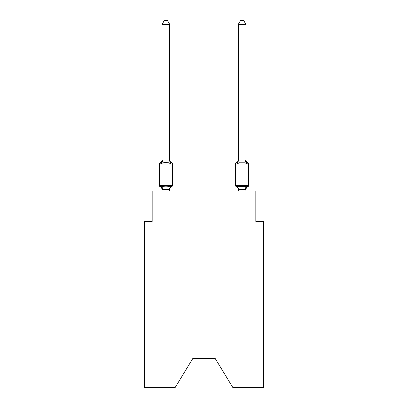 <?xml version="1.0" encoding="UTF-8"?>
<svg xmlns="http://www.w3.org/2000/svg" width="408" height="408" viewBox="0 0 408 408"><rect width="100%" height="100%" fill="white"/><g stroke="black" fill="none" stroke-linecap="round" stroke-linejoin="round"><path stroke-width="0.61" d="M215.281 358.637L232.886 387.6L263.446 387.6L263.446 221.452L255.826 221.452L255.826 190.97L152.174 190.97L152.174 221.452L144.554 221.452L144.554 387.6L175.114 387.6L192.719 358.637L215.281 358.637L192.719 358.637M169.703 24.363L162.083 24.363L164.368 20.4L167.418 20.4L169.703 24.363L169.703 160.13L170.656 163.766L171.589 162.695A1.525 1.525 0 0 1 172.446 164.062A1.525 1.525 0 0 0 171.589 162.695L170.656 163.766L171.589 162.695A1.525 1.525 0 0 1 172.446 164.062A1.525 1.525 0 0 0 171.589 162.695L170.656 163.766L171.589 162.695A1.525 1.525 0 0 1 172.446 164.062A1.525 1.525 0 0 0 171.589 162.695A1.525 1.525 0 0 1 172.446 164.062L172.446 185.405A1.525 1.525 0 0 1 171.589 186.772L170.656 185.701L171.589 186.772L170.656 185.701L171.589 186.772L170.656 185.701L171.589 186.772L170.656 185.701L171.589 186.772L170.656 185.701L171.589 186.772L170.656 185.701L171.589 186.772L170.656 185.701L171.589 186.772L170.656 185.701L171.589 186.772L170.656 185.701L171.589 186.772L170.656 185.701L171.589 186.772L170.656 185.701L171.589 186.772L170.656 185.701L171.589 186.772L170.656 185.701L171.589 186.772L170.656 185.701L171.589 186.772L170.656 185.701L171.589 186.772L170.656 185.701L171.589 186.772L170.656 185.701L171.589 186.772L170.656 185.701L171.589 186.772L170.656 185.701L171.589 186.772L170.656 185.701L169.641 189.496L162.144 189.496L161.129 185.701L160.196 186.772A1.525 1.525 0 0 1 159.339 185.405A1.525 1.525 0 0 0 160.196 186.772L161.129 185.701L160.196 186.772A1.525 1.525 0 0 1 159.339 185.405A1.525 1.525 0 0 0 160.196 186.772L161.129 185.701L160.196 186.772A1.525 1.525 0 0 1 159.339 185.405A1.525 1.525 0 0 0 160.196 186.772L161.129 185.701L160.196 186.772A1.525 1.525 0 0 1 159.339 185.405A1.525 1.525 0 0 0 160.196 186.772L161.129 185.701L160.196 186.772A1.525 1.525 0 0 1 159.339 185.405A1.525 1.525 0 0 0 160.196 186.772L161.129 185.701L160.196 186.772A1.525 1.525 0 0 1 159.339 185.405A1.525 1.525 0 0 0 160.196 186.772L161.129 185.701L160.196 186.772A1.525 1.525 0 0 1 159.339 185.405A1.525 1.525 0 0 0 160.196 186.772L161.129 185.701L160.196 186.772A1.525 1.525 0 0 1 159.339 185.405A1.525 1.525 0 0 0 160.196 186.772L161.129 185.701L160.196 186.772A1.525 1.525 0 0 1 159.339 185.405A1.525 1.525 0 0 0 160.196 186.772L161.129 185.701L160.196 186.772A1.525 1.525 0 0 1 159.339 185.405A1.525 1.525 0 0 0 160.196 186.772L161.129 185.701L160.196 186.772A1.525 1.525 0 0 1 159.339 185.405A1.525 1.525 0 0 0 160.196 186.772L161.129 185.701L160.196 186.772A1.525 1.525 0 0 1 159.339 185.405A1.525 1.525 0 0 0 160.196 186.772L161.129 185.701L160.196 186.772A1.525 1.525 0 0 1 159.339 185.405A1.525 1.525 0 0 0 160.196 186.772L161.129 185.701L160.196 186.772A1.525 1.525 0 0 1 159.339 185.405A1.525 1.525 0 0 0 160.196 186.772L161.129 185.701L160.196 186.772A1.525 1.525 0 0 1 159.339 185.405A1.525 1.525 0 0 0 160.196 186.772L161.129 185.701L160.196 186.772A1.525 1.525 0 0 1 159.339 185.405A1.525 1.525 0 0 0 160.196 186.772L161.129 185.701L160.196 186.772A1.525 1.525 0 0 1 159.339 185.405A1.525 1.525 0 0 0 160.196 186.772L161.129 185.701L160.196 186.772A1.525 1.525 0 0 1 159.339 185.405A1.525 1.525 0 0 0 160.196 186.772L161.129 185.701L160.196 186.772A1.525 1.525 0 0 1 159.339 185.405A1.525 1.525 0 0 0 160.196 186.772L161.129 185.701L160.196 186.772A1.525 1.525 0 0 1 159.339 185.405A1.525 1.525 0 0 0 160.196 186.772L161.129 185.701L160.196 186.772A1.525 1.525 0 0 1 159.339 185.405A1.525 1.525 0 0 0 160.196 186.772L161.129 185.701L160.196 186.772A1.525 1.525 0 0 1 159.339 185.405A1.525 1.525 0 0 0 160.196 186.772L161.129 185.701L160.196 186.772A1.525 1.525 0 0 1 159.339 185.405A1.525 1.525 0 0 0 160.196 186.772L161.129 185.701L160.196 186.772A1.525 1.525 0 0 1 159.339 185.405A1.525 1.525 0 0 0 160.196 186.772L161.129 185.701L160.196 186.772A1.525 1.525 0 0 1 159.339 185.405A1.525 1.525 0 0 0 160.196 186.772L161.129 185.701L160.196 186.772A1.525 1.525 0 0 1 159.339 185.405A1.525 1.525 0 0 0 160.196 186.772L161.129 185.701L160.196 186.772A1.525 1.525 0 0 1 159.339 185.405A1.525 1.525 0 0 0 160.196 186.772L161.129 185.701L160.196 186.772A1.525 1.525 0 0 1 159.339 185.405A1.525 1.525 0 0 0 160.196 186.772L161.129 185.701L160.196 186.772A1.525 1.525 0 0 1 159.339 185.405A1.525 1.525 0 0 0 160.196 186.772L161.129 185.701L160.196 186.772A1.525 1.525 0 0 1 159.339 185.405A1.525 1.525 0 0 0 160.196 186.772L161.129 185.701L160.196 186.772A1.525 1.525 0 0 1 159.339 185.405A1.525 1.525 0 0 0 160.196 186.772L161.129 185.701L160.196 186.772A1.525 1.525 0 0 1 159.339 185.405A1.525 1.525 0 0 0 160.196 186.772L161.129 185.701L160.196 186.772A1.525 1.525 0 0 1 159.339 185.405A1.525 1.525 0 0 0 160.196 186.772L161.129 185.701L160.196 186.772A1.525 1.525 0 0 1 159.339 185.405A1.525 1.525 0 0 0 160.196 186.772L161.129 185.701L160.196 186.772A1.525 1.525 0 0 1 159.339 185.405A1.525 1.525 0 0 0 160.196 186.772L161.129 185.701L160.196 186.772A1.525 1.525 0 0 1 159.339 185.405A1.525 1.525 0 0 0 160.196 186.772L161.129 185.701L160.196 186.772A1.525 1.525 0 0 1 159.339 185.405A1.525 1.525 0 0 0 160.196 186.772L161.129 185.701L160.196 186.772A1.525 1.525 0 0 1 159.339 185.405A1.525 1.525 0 0 0 160.196 186.772L161.129 185.701L160.196 186.772A1.525 1.525 0 0 1 159.339 185.405A1.525 1.525 0 0 0 160.196 186.772L161.129 185.701L160.196 186.772A1.525 1.525 0 0 1 159.339 185.405A1.525 1.525 0 0 0 160.196 186.772L161.129 185.701L163.032 186.68L165.893 186.833L168.754 186.68L170.656 185.701L171.589 186.772A1.525 1.525 0 0 0 172.446 185.405A1.525 1.525 0 0 1 171.589 186.772L171.156 186.563L171.589 186.772A1.525 1.525 0 0 0 172.446 185.405A1.525 1.525 0 0 1 171.589 186.772A1.525 1.525 0 0 0 172.446 185.405A1.525 1.525 0 0 1 171.589 186.772L171.156 186.563L171.589 186.772A1.525 1.525 0 0 0 172.446 185.405A1.525 1.525 0 0 1 171.589 186.772A1.525 1.525 0 0 0 172.446 185.405A1.525 1.525 0 0 1 171.589 186.772L171.156 186.563L171.589 186.772A1.525 1.525 0 0 0 172.446 185.405A1.525 1.525 0 0 1 171.589 186.772A1.525 1.525 0 0 0 172.446 185.405A1.525 1.525 0 0 1 171.589 186.772L171.156 186.563L171.589 186.772A1.525 1.525 0 0 0 172.446 185.405A1.525 1.525 0 0 1 171.589 186.772A1.525 1.525 0 0 0 172.446 185.405A1.525 1.525 0 0 1 171.589 186.772L171.156 186.563L171.589 186.772A1.525 1.525 0 0 0 172.446 185.405A1.525 1.525 0 0 1 171.589 186.772A1.525 1.525 0 0 0 172.446 185.405A1.525 1.525 0 0 1 171.589 186.772L171.156 186.563L171.589 186.772A1.525 1.525 0 0 0 172.446 185.405A1.525 1.525 0 0 1 171.589 186.772A1.525 1.525 0 0 0 172.446 185.405A1.525 1.525 0 0 1 171.589 186.772L171.156 186.563L171.589 186.772A1.525 1.525 0 0 0 172.446 185.405A1.525 1.525 0 0 1 171.589 186.772A1.525 1.525 0 0 0 172.446 185.405A1.525 1.525 0 0 1 171.589 186.772L171.156 186.563L171.589 186.772A1.525 1.525 0 0 0 172.446 185.405A1.525 1.525 0 0 1 171.589 186.772A1.525 1.525 0 0 0 172.446 185.405A1.525 1.525 0 0 1 171.589 186.772L171.156 186.563L171.589 186.772A1.525 1.525 0 0 0 172.446 185.405A1.525 1.525 0 0 1 171.589 186.772A1.525 1.525 0 0 0 172.446 185.405A1.525 1.525 0 0 1 171.589 186.772L171.156 186.563L171.589 186.772A1.525 1.525 0 0 0 172.446 185.405A1.525 1.525 0 0 1 171.589 186.772A1.525 1.525 0 0 0 172.446 185.405A1.525 1.525 0 0 1 171.589 186.772L171.156 186.563L171.589 186.772A1.525 1.525 0 0 0 172.446 185.405A1.525 1.525 0 0 1 171.589 186.772A1.525 1.525 0 0 0 172.446 185.405A1.525 1.525 0 0 1 171.589 186.772L171.156 186.563L171.589 186.772A1.525 1.525 0 0 0 172.446 185.405A1.525 1.525 0 0 1 171.589 186.772A1.525 1.525 0 0 0 172.446 185.405A1.525 1.525 0 0 1 171.589 186.772L171.156 186.563L171.589 186.772A1.525 1.525 0 0 0 172.446 185.405A1.525 1.525 0 0 1 171.589 186.772A1.525 1.525 0 0 0 172.446 185.405A1.525 1.525 0 0 1 171.589 186.772L171.156 186.563L171.589 186.772A1.525 1.525 0 0 0 172.446 185.405A1.525 1.525 0 0 1 171.589 186.772A1.525 1.525 0 0 0 172.446 185.405A1.525 1.525 0 0 1 171.589 186.772L171.156 186.563L171.589 186.772A1.525 1.525 0 0 0 172.446 185.405A1.525 1.525 0 0 1 171.589 186.772A1.525 1.525 0 0 0 172.446 185.405A1.525 1.525 0 0 1 171.589 186.772L171.156 186.563L171.589 186.772A1.525 1.525 0 0 0 172.446 185.405A1.525 1.525 0 0 1 171.589 186.772A1.525 1.525 0 0 0 172.446 185.405A1.525 1.525 0 0 1 171.589 186.772L171.156 186.563L171.589 186.772A1.525 1.525 0 0 0 172.446 185.405A1.525 1.525 0 0 1 171.589 186.772A1.525 1.525 0 0 0 172.446 185.405A1.525 1.525 0 0 1 171.589 186.772L171.156 186.563L171.589 186.772A1.525 1.525 0 0 0 172.446 185.405A1.525 1.525 0 0 1 171.589 186.772A1.525 1.525 0 0 0 172.446 185.405A1.525 1.525 0 0 1 171.589 186.772L171.156 186.563L171.589 186.772A1.525 1.525 0 0 0 172.446 185.405A1.525 1.525 0 0 1 171.589 186.772A1.525 1.525 0 0 0 172.446 185.405A1.525 1.525 0 0 1 171.589 186.772L171.156 186.563M170.656 185.701L171.589 186.772A1.525 1.525 0 0 0 172.446 185.405L159.339 185.405L159.339 164.062A1.525 1.525 0 0 1 160.196 162.695L161.129 163.766L160.196 162.695A1.525 1.525 0 0 0 159.339 164.062L172.446 164.062A1.525 1.525 0 0 0 171.589 162.695L170.656 163.766L171.589 162.695A1.525 1.525 0 0 1 172.446 164.062A1.525 1.525 0 0 0 171.589 162.695A1.525 1.525 0 0 1 172.446 164.062A1.525 1.525 0 0 0 171.589 162.695L170.656 163.766L171.589 162.695A1.525 1.525 0 0 1 172.446 164.062A1.525 1.525 0 0 0 171.589 162.695A1.525 1.525 0 0 1 172.446 164.062A1.525 1.525 0 0 0 171.589 162.695L170.656 163.766L171.589 162.695A1.525 1.525 0 0 1 172.446 164.062A1.525 1.525 0 0 0 171.589 162.695A1.525 1.525 0 0 1 172.446 164.062A1.525 1.525 0 0 0 171.589 162.695L170.656 163.766L171.589 162.695A1.525 1.525 0 0 1 172.446 164.062A1.525 1.525 0 0 0 171.589 162.695A1.525 1.525 0 0 1 172.446 164.062A1.525 1.525 0 0 0 171.589 162.695L170.656 163.766L171.589 162.695A1.525 1.525 0 0 1 172.446 164.062A1.525 1.525 0 0 0 171.589 162.695A1.525 1.525 0 0 1 172.446 164.062A1.525 1.525 0 0 0 171.589 162.695L170.656 163.766L171.589 162.695A1.525 1.525 0 0 1 172.446 164.062A1.525 1.525 0 0 0 171.589 162.695A1.525 1.525 0 0 1 172.446 164.062A1.525 1.525 0 0 0 171.589 162.695L170.656 163.766L171.589 162.695A1.525 1.525 0 0 1 172.446 164.062A1.525 1.525 0 0 0 171.589 162.695A1.525 1.525 0 0 1 172.446 164.062A1.525 1.525 0 0 0 171.589 162.695L170.656 163.766L171.589 162.695A1.525 1.525 0 0 1 172.446 164.062A1.525 1.525 0 0 0 171.589 162.695A1.525 1.525 0 0 1 172.446 164.062A1.525 1.525 0 0 0 171.589 162.695L170.656 163.766L171.589 162.695A1.525 1.525 0 0 1 172.446 164.062A1.525 1.525 0 0 0 171.589 162.695A1.525 1.525 0 0 1 172.446 164.062A1.525 1.525 0 0 0 171.589 162.695L170.656 163.766L171.589 162.695A1.525 1.525 0 0 1 172.446 164.062A1.525 1.525 0 0 0 171.589 162.695A1.525 1.525 0 0 1 172.446 164.062A1.525 1.525 0 0 0 171.589 162.695L170.656 163.766L171.589 162.695A1.525 1.525 0 0 1 172.446 164.062A1.525 1.525 0 0 0 171.589 162.695A1.525 1.525 0 0 1 172.446 164.062A1.525 1.525 0 0 0 171.589 162.695L170.656 163.766L171.589 162.695A1.525 1.525 0 0 1 172.446 164.062A1.525 1.525 0 0 0 171.589 162.695A1.525 1.525 0 0 1 172.446 164.062A1.525 1.525 0 0 0 171.589 162.695L170.656 163.766L171.589 162.695A1.525 1.525 0 0 1 172.446 164.062A1.525 1.525 0 0 0 171.589 162.695A1.525 1.525 0 0 1 172.446 164.062A1.525 1.525 0 0 0 171.589 162.695L170.656 163.766L171.589 162.695A1.525 1.525 0 0 1 172.446 164.062A1.525 1.525 0 0 0 171.589 162.695A1.525 1.525 0 0 1 172.446 164.062A1.525 1.525 0 0 0 171.589 162.695L170.656 163.766L171.589 162.695A1.525 1.525 0 0 1 172.446 164.062A1.525 1.525 0 0 0 171.589 162.695A1.525 1.525 0 0 1 172.446 164.062A1.525 1.525 0 0 0 171.589 162.695L170.656 163.766L171.589 162.695A1.525 1.525 0 0 1 172.446 164.062A1.525 1.525 0 0 0 171.589 162.695A1.525 1.525 0 0 1 172.446 164.062A1.525 1.525 0 0 0 171.589 162.695L170.656 163.766L171.589 162.695A1.525 1.525 0 0 1 172.446 164.062A1.525 1.525 0 0 0 171.589 162.695A1.525 1.525 0 0 1 172.446 164.062A1.525 1.525 0 0 0 171.589 162.695L170.656 163.766L171.589 162.695A1.525 1.525 0 0 1 172.446 164.062A1.525 1.525 0 0 0 171.589 162.695A1.525 1.525 0 0 1 172.446 164.062A1.525 1.525 0 0 0 171.589 162.695L170.656 163.766L168.754 162.787L165.893 162.634L163.032 162.787L161.129 163.766L160.196 162.695A1.525 1.525 0 0 0 159.339 164.062A1.525 1.525 0 0 1 160.196 162.695L160.63 162.904L160.196 162.695A1.525 1.525 0 0 0 159.339 164.062A1.525 1.525 0 0 1 160.196 162.695A1.525 1.525 0 0 0 159.339 164.062A1.525 1.525 0 0 1 160.196 162.695L160.63 162.904L160.196 162.695A1.525 1.525 0 0 0 159.339 164.062A1.525 1.525 0 0 1 160.196 162.695A1.525 1.525 0 0 0 159.339 164.062A1.525 1.525 0 0 1 160.196 162.695L160.63 162.904L160.196 162.695A1.525 1.525 0 0 0 159.339 164.062A1.525 1.525 0 0 1 160.196 162.695A1.525 1.525 0 0 0 159.339 164.062A1.525 1.525 0 0 1 160.196 162.695L160.63 162.904L160.196 162.695A1.525 1.525 0 0 0 159.339 164.062A1.525 1.525 0 0 1 160.196 162.695A1.525 1.525 0 0 0 159.339 164.062A1.525 1.525 0 0 1 160.196 162.695L160.63 162.904L160.196 162.695A1.525 1.525 0 0 0 159.339 164.062A1.525 1.525 0 0 1 160.196 162.695A1.525 1.525 0 0 0 159.339 164.062A1.525 1.525 0 0 1 160.196 162.695L160.63 162.904L160.196 162.695A1.525 1.525 0 0 0 159.339 164.062A1.525 1.525 0 0 1 160.196 162.695A1.525 1.525 0 0 0 159.339 164.062A1.525 1.525 0 0 1 160.196 162.695L160.63 162.904L160.196 162.695A1.525 1.525 0 0 0 159.339 164.062A1.525 1.525 0 0 1 160.196 162.695A1.525 1.525 0 0 0 159.339 164.062A1.525 1.525 0 0 1 160.196 162.695L160.63 162.904L160.196 162.695A1.525 1.525 0 0 0 159.339 164.062A1.525 1.525 0 0 1 160.196 162.695A1.525 1.525 0 0 0 159.339 164.062A1.525 1.525 0 0 1 160.196 162.695L160.63 162.904L160.196 162.695A1.525 1.525 0 0 0 159.339 164.062A1.525 1.525 0 0 1 160.196 162.695A1.525 1.525 0 0 0 159.339 164.062A1.525 1.525 0 0 1 160.196 162.695L160.63 162.904L160.196 162.695A1.525 1.525 0 0 0 159.339 164.062A1.525 1.525 0 0 1 160.196 162.695A1.525 1.525 0 0 0 159.339 164.062A1.525 1.525 0 0 1 160.196 162.695L160.63 162.904L160.196 162.695A1.525 1.525 0 0 0 159.339 164.062A1.525 1.525 0 0 1 160.196 162.695A1.525 1.525 0 0 0 159.339 164.062A1.525 1.525 0 0 1 160.196 162.695L160.63 162.904L160.196 162.695A1.525 1.525 0 0 0 159.339 164.062A1.525 1.525 0 0 1 160.196 162.695A1.525 1.525 0 0 0 159.339 164.062A1.525 1.525 0 0 1 160.196 162.695L160.63 162.904L160.196 162.695A1.525 1.525 0 0 0 159.339 164.062A1.525 1.525 0 0 1 160.196 162.695A1.525 1.525 0 0 0 159.339 164.062A1.525 1.525 0 0 1 160.196 162.695L160.63 162.904L160.196 162.695A1.525 1.525 0 0 0 159.339 164.062A1.525 1.525 0 0 1 160.196 162.695A1.525 1.525 0 0 0 159.339 164.062A1.525 1.525 0 0 1 160.196 162.695L160.63 162.904L160.196 162.695A1.525 1.525 0 0 0 159.339 164.062A1.525 1.525 0 0 1 160.196 162.695A1.525 1.525 0 0 0 159.339 164.062A1.525 1.525 0 0 1 160.196 162.695L160.63 162.904L160.196 162.695A1.525 1.525 0 0 0 159.339 164.062A1.525 1.525 0 0 1 160.196 162.695A1.525 1.525 0 0 0 159.339 164.062A1.525 1.525 0 0 1 160.196 162.695L160.63 162.904L160.196 162.695A1.525 1.525 0 0 0 159.339 164.062A1.525 1.525 0 0 1 160.196 162.695A1.525 1.525 0 0 0 159.339 164.062A1.525 1.525 0 0 1 160.196 162.695L160.63 162.904L160.196 162.695A1.525 1.525 0 0 0 159.339 164.062A1.525 1.525 0 0 1 160.196 162.695A1.525 1.525 0 0 0 159.339 164.062A1.525 1.525 0 0 1 160.196 162.695L160.63 162.904L160.196 162.695A1.525 1.525 0 0 0 159.339 164.062A1.525 1.525 0 0 1 160.196 162.695A1.525 1.525 0 0 0 159.339 164.062A1.525 1.525 0 0 1 160.196 162.695L160.63 162.904M161.129 163.766L162.083 159.992L169.703 160.13L169.703 159.676A3.356 3.356 0 0 0 171.589 162.695M162.083 190.97L162.083 189.791A3.356 3.356 0 0 0 160.196 186.772M169.703 189.338L170.059 187.547L169.703 189.338M247.804 186.772A1.525 1.525 0 0 0 248.661 185.405A1.525 1.525 0 0 1 247.804 186.772L246.871 185.701L247.804 186.772A1.525 1.525 0 0 0 248.661 185.405A1.525 1.525 0 0 1 247.804 186.772L246.871 185.701L247.804 186.772A1.525 1.525 0 0 0 248.661 185.405A1.525 1.525 0 0 1 247.804 186.772L246.871 185.701L247.804 186.772A1.525 1.525 0 0 0 248.661 185.405A1.525 1.525 0 0 1 247.804 186.772L246.871 185.701L247.804 186.772A1.525 1.525 0 0 0 248.661 185.405A1.525 1.525 0 0 1 247.804 186.772L246.871 185.701L247.804 186.772A1.525 1.525 0 0 0 248.661 185.405A1.525 1.525 0 0 1 247.804 186.772L246.871 185.701L247.804 186.772A1.525 1.525 0 0 0 248.661 185.405A1.525 1.525 0 0 1 247.804 186.772L246.871 185.701L247.804 186.772A1.525 1.525 0 0 0 248.661 185.405A1.525 1.525 0 0 1 247.804 186.772L246.871 185.701L247.804 186.772A1.525 1.525 0 0 0 248.661 185.405A1.525 1.525 0 0 1 247.804 186.772L246.871 185.701L247.804 186.772A1.525 1.525 0 0 0 248.661 185.405A1.525 1.525 0 0 1 247.804 186.772L246.871 185.701L247.804 186.772A1.525 1.525 0 0 0 248.661 185.405A1.525 1.525 0 0 1 247.804 186.772L246.871 185.701L247.804 186.772A1.525 1.525 0 0 0 248.661 185.405A1.525 1.525 0 0 1 247.804 186.772L246.871 185.701L247.804 186.772A1.525 1.525 0 0 0 248.661 185.405A1.525 1.525 0 0 1 247.804 186.772L246.871 185.701L247.804 186.772A1.525 1.525 0 0 0 248.661 185.405A1.525 1.525 0 0 1 247.804 186.772L246.871 185.701L247.804 186.772A1.525 1.525 0 0 0 248.661 185.405A1.525 1.525 0 0 1 247.804 186.772L246.871 185.701L247.804 186.772A1.525 1.525 0 0 0 248.661 185.405A1.525 1.525 0 0 1 247.804 186.772L246.871 185.701L247.804 186.772A1.525 1.525 0 0 0 248.661 185.405A1.525 1.525 0 0 1 247.804 186.772L246.871 185.701L247.804 186.772A1.525 1.525 0 0 0 248.661 185.405A1.525 1.525 0 0 1 247.804 186.772L246.871 185.701L247.804 186.772A1.525 1.525 0 0 0 248.661 185.405A1.525 1.525 0 0 1 247.804 186.772L246.871 185.701L247.804 186.772A1.525 1.525 0 0 0 248.661 185.405A1.525 1.525 0 0 1 247.804 186.772L246.871 185.701L247.804 186.772A1.525 1.525 0 0 0 248.661 185.405A1.525 1.525 0 0 1 247.804 186.772L246.871 185.701L247.804 186.772A1.525 1.525 0 0 0 248.661 185.405A1.525 1.525 0 0 1 247.804 186.772L246.871 185.701L247.804 186.772A1.525 1.525 0 0 0 248.661 185.405A1.525 1.525 0 0 1 247.804 186.772L246.871 185.701L247.804 186.772A1.525 1.525 0 0 0 248.661 185.405A1.525 1.525 0 0 1 247.804 186.772L246.871 185.701L247.804 186.772A1.525 1.525 0 0 0 248.661 185.405A1.525 1.525 0 0 1 247.804 186.772L246.871 185.701L247.804 186.772A1.525 1.525 0 0 0 248.661 185.405A1.525 1.525 0 0 1 247.804 186.772L246.871 185.701L247.804 186.772A1.525 1.525 0 0 0 248.661 185.405A1.525 1.525 0 0 1 247.804 186.772L246.871 185.701L247.804 186.772A1.525 1.525 0 0 0 248.661 185.405A1.525 1.525 0 0 1 247.804 186.772L246.871 185.701L247.804 186.772A1.525 1.525 0 0 0 248.661 185.405A1.525 1.525 0 0 1 247.804 186.772L246.871 185.701L247.804 186.772A1.525 1.525 0 0 0 248.661 185.405A1.525 1.525 0 0 1 247.804 186.772L246.871 185.701L247.804 186.772A1.525 1.525 0 0 0 248.661 185.405A1.525 1.525 0 0 1 247.804 186.772L246.871 185.701L247.804 186.772A1.525 1.525 0 0 0 248.661 185.405A1.525 1.525 0 0 1 247.804 186.772L246.871 185.701L247.804 186.772A1.525 1.525 0 0 0 248.661 185.405A1.525 1.525 0 0 1 247.804 186.772L246.871 185.701L247.804 186.772A1.525 1.525 0 0 0 248.661 185.405A1.525 1.525 0 0 1 247.804 186.772L246.871 185.701L247.804 186.772A1.525 1.525 0 0 0 248.661 185.405A1.525 1.525 0 0 1 247.804 186.772L246.871 185.701L247.804 186.772A1.525 1.525 0 0 0 248.661 185.405A1.525 1.525 0 0 1 247.804 186.772L246.871 185.701L247.804 186.772A1.525 1.525 0 0 0 248.661 185.405A1.525 1.525 0 0 1 247.804 186.772L246.871 185.701L247.804 186.772A1.525 1.525 0 0 0 248.661 185.405A1.525 1.525 0 0 1 247.804 186.772L246.871 185.701L247.804 186.772A1.525 1.525 0 0 0 248.661 185.405A1.525 1.525 0 0 1 247.804 186.772L246.871 185.701L247.804 186.772A1.525 1.525 0 0 0 248.661 185.405A1.525 1.525 0 0 1 247.804 186.772L246.871 185.701L247.804 186.772A3.356 3.356 0 0 0 245.917 189.791L245.917 189.791M247.804 162.695L246.871 163.766L246.075 161.277L246.871 163.766L247.804 162.695L246.871 163.766L246.075 161.277L246.871 163.766L247.804 162.695A1.525 1.525 0 0 1 248.661 164.062A1.525 1.525 0 0 0 247.804 162.695L246.871 163.766L246.075 161.277L246.871 163.766L247.804 162.695A1.525 1.525 0 0 1 248.661 164.062A1.525 1.525 0 0 0 247.804 162.695L246.871 163.766L247.804 162.695A1.525 1.525 0 0 1 248.661 164.062A1.525 1.525 0 0 0 247.804 162.695L246.871 163.766L246.075 161.277L246.871 163.766L247.804 162.695A1.525 1.525 0 0 1 248.661 164.062A1.525 1.525 0 0 0 247.804 162.695L246.871 163.766L247.804 162.695A1.525 1.525 0 0 1 248.661 164.062A1.525 1.525 0 0 0 247.804 162.695L246.871 163.766L246.075 161.277L246.871 163.766L247.804 162.695A1.525 1.525 0 0 1 248.661 164.062L248.661 185.405L248.661 164.062A1.525 1.525 0 0 0 247.804 162.695L246.871 163.766L247.804 162.695A1.525 1.525 0 0 1 248.661 164.062L248.661 185.405L248.661 164.062A1.525 1.525 0 0 0 247.804 162.695L246.871 163.766L246.075 161.277L246.871 163.766L247.804 162.695A1.525 1.525 0 0 1 248.661 164.062L248.661 185.405L248.661 164.062A1.525 1.525 0 0 0 247.804 162.695L246.871 163.766L247.804 162.695A1.525 1.525 0 0 1 248.661 164.062L248.661 185.405L248.661 164.062A1.525 1.525 0 0 0 247.804 162.695L246.871 163.766L246.075 161.277L246.871 163.766L247.804 162.695A1.525 1.525 0 0 1 248.661 164.062L248.661 185.405L248.661 164.062A1.525 1.525 0 0 0 247.804 162.695L246.871 163.766L247.804 162.695A1.525 1.525 0 0 1 248.661 164.062L248.661 185.405L248.661 164.062A1.525 1.525 0 0 0 247.804 162.695L246.871 163.766L246.075 161.277L246.871 163.766L247.804 162.695A1.525 1.525 0 0 1 248.661 164.062L248.661 185.405L248.661 164.062A1.525 1.525 0 0 0 247.804 162.695A1.525 1.525 0 0 1 248.661 164.062L248.661 185.405L248.661 164.062A1.525 1.525 0 0 0 247.804 162.695L246.871 163.766L247.804 162.695A1.525 1.525 0 0 1 248.661 164.062L248.661 185.405L248.661 164.062A1.525 1.525 0 0 0 247.804 162.695L246.871 163.766L246.075 161.277L246.871 163.766L247.804 162.695A1.525 1.525 0 0 1 248.661 164.062L248.661 185.405L248.661 164.062A1.525 1.525 0 0 0 247.804 162.695L246.871 163.766L247.804 162.695A1.525 1.525 0 0 1 248.661 164.062L248.661 185.405L248.661 164.062A1.525 1.525 0 0 0 247.804 162.695L246.871 163.766L246.075 161.277L246.871 163.766L247.804 162.695A1.525 1.525 0 0 1 248.661 164.062L248.661 185.405L248.661 164.062A1.525 1.525 0 0 0 247.804 162.695L246.871 163.766L247.804 162.695A1.525 1.525 0 0 1 248.661 164.062L248.661 185.405L248.661 164.062A1.525 1.525 0 0 0 247.804 162.695L246.871 163.766L246.075 161.277L246.871 163.766L247.804 162.695A1.525 1.525 0 0 1 248.661 164.062L248.661 185.405L248.661 164.062A1.525 1.525 0 0 0 247.804 162.695L246.871 163.766L247.804 162.695A1.525 1.525 0 0 1 248.661 164.062L248.661 185.405L248.661 164.062A1.525 1.525 0 0 0 247.804 162.695L246.871 163.766L246.075 161.277L246.871 163.766L247.804 162.695A1.525 1.525 0 0 1 248.661 164.062L248.661 185.405L248.661 164.062A1.525 1.525 0 0 0 247.804 162.695L246.871 163.766L247.804 162.695A1.525 1.525 0 0 1 248.661 164.062L248.661 185.405L248.661 164.062A1.525 1.525 0 0 0 247.804 162.695L246.871 163.766L246.075 161.277L246.871 163.766L247.804 162.695A1.525 1.525 0 0 1 248.661 164.062L248.661 185.405L248.661 164.062A1.525 1.525 0 0 0 247.804 162.695L246.871 163.766L247.804 162.695A1.525 1.525 0 0 1 248.661 164.062L248.661 185.405L248.661 164.062A1.525 1.525 0 0 0 247.804 162.695A1.525 1.525 0 0 1 248.661 164.062L248.661 185.405L248.661 164.062A1.525 1.525 0 0 0 247.804 162.695A1.525 1.525 0 0 1 248.661 164.062L248.661 185.405L248.661 164.062A1.525 1.525 0 0 0 247.804 162.695L246.871 163.766L246.075 161.277L246.871 163.766L247.804 162.695A1.525 1.525 0 0 1 248.661 164.062L248.661 185.405L248.661 164.062A1.525 1.525 0 0 0 247.804 162.695L246.871 163.766L247.804 162.695A1.525 1.525 0 0 1 248.661 164.062L248.661 185.405L248.661 164.062A1.525 1.525 0 0 0 247.804 162.695L246.871 163.766L246.075 161.277L246.871 163.766L247.804 162.695A1.525 1.525 0 0 1 248.661 164.062L248.661 185.405L248.661 164.062A1.525 1.525 0 0 0 247.804 162.695L246.871 163.766L247.804 162.695A1.525 1.525 0 0 1 248.661 164.062L248.661 185.405L248.661 164.062A1.525 1.525 0 0 0 247.804 162.695L246.871 163.766L246.075 161.277L246.871 163.766L247.804 162.695A1.525 1.525 0 0 1 248.661 164.062L248.661 185.405L248.661 164.062A1.525 1.525 0 0 0 247.804 162.695L246.871 163.766L247.804 162.695A1.525 1.525 0 0 1 248.661 164.062L248.661 185.405L248.661 164.062A1.525 1.525 0 0 0 247.804 162.695L246.871 163.766L246.075 161.277L246.871 163.766L247.804 162.695A1.525 1.525 0 0 1 248.661 164.062L248.661 185.405L248.661 164.062A1.525 1.525 0 0 0 247.804 162.695L246.871 163.766L247.804 162.695A1.525 1.525 0 0 1 248.661 164.062L248.661 185.405L248.661 164.062A1.525 1.525 0 0 0 247.804 162.695L246.871 163.766L246.075 161.277L246.871 163.766L247.804 162.695A1.525 1.525 0 0 1 248.661 164.062L248.661 185.405L248.661 164.062A1.525 1.525 0 0 0 247.804 162.695L246.871 163.766L247.804 162.695A1.525 1.525 0 0 1 248.661 164.062L248.661 185.405L248.661 164.062A1.525 1.525 0 0 0 247.804 162.695L246.871 163.766L246.075 161.277L246.871 163.766L247.804 162.695A1.525 1.525 0 0 1 248.661 164.062L248.661 185.405L248.661 164.062A1.525 1.525 0 0 0 247.804 162.695A1.525 1.525 0 0 1 248.661 164.062L248.661 185.405L248.661 164.062A1.525 1.525 0 0 0 247.804 162.695L246.871 163.766L247.804 162.695A1.525 1.525 0 0 1 248.661 164.062L248.661 185.405L248.661 164.062A1.525 1.525 0 0 0 247.804 162.695L246.871 163.766L246.075 161.277L246.871 163.766L247.804 162.695A1.525 1.525 0 0 1 248.661 164.062L248.661 185.405L248.661 164.062A1.525 1.525 0 0 0 247.804 162.695L246.871 163.766L247.804 162.695A3.356 3.356 0 0 1 245.917 159.676L245.917 159.676M238.298 160.13L245.917 159.992L245.917 24.363L238.298 24.363L238.298 160.13L237.344 163.766L236.411 162.695A1.525 1.525 0 0 0 235.554 164.062A1.525 1.525 0 0 1 236.411 162.695L237.344 163.766L236.411 162.695A1.525 1.525 0 0 0 235.554 164.062A1.525 1.525 0 0 1 236.411 162.695L237.344 163.766L236.411 162.695A1.525 1.525 0 0 0 235.554 164.062A1.525 1.525 0 0 1 236.411 162.695L237.344 163.766L236.411 162.695A1.525 1.525 0 0 0 235.554 164.062A1.525 1.525 0 0 1 236.411 162.695L237.344 163.766L236.411 162.695A1.525 1.525 0 0 0 235.554 164.062A1.525 1.525 0 0 1 236.411 162.695L237.344 163.766L236.411 162.695A1.525 1.525 0 0 0 235.554 164.062A1.525 1.525 0 0 1 236.411 162.695L237.344 163.766L236.411 162.695A1.525 1.525 0 0 0 235.554 164.062A1.525 1.525 0 0 1 236.411 162.695L237.344 163.766L236.411 162.695A1.525 1.525 0 0 0 235.554 164.062A1.525 1.525 0 0 1 236.411 162.695L237.344 163.766L236.411 162.695A1.525 1.525 0 0 0 235.554 164.062A1.525 1.525 0 0 1 236.411 162.695L237.344 163.766L236.411 162.695A1.525 1.525 0 0 0 235.554 164.062A1.525 1.525 0 0 1 236.411 162.695L237.344 163.766L236.411 162.695A1.525 1.525 0 0 0 235.554 164.062A1.525 1.525 0 0 1 236.411 162.695L237.344 163.766L236.411 162.695A1.525 1.525 0 0 0 235.554 164.062A1.525 1.525 0 0 1 236.411 162.695L237.344 163.766L236.411 162.695A1.525 1.525 0 0 0 235.554 164.062A1.525 1.525 0 0 1 236.411 162.695L237.344 163.766L236.411 162.695A1.525 1.525 0 0 0 235.554 164.062A1.525 1.525 0 0 1 236.411 162.695L237.344 163.766L236.411 162.695A1.525 1.525 0 0 0 235.554 164.062A1.525 1.525 0 0 1 236.411 162.695L237.344 163.766L236.411 162.695A1.525 1.525 0 0 0 235.554 164.062A1.525 1.525 0 0 1 236.411 162.695L237.344 163.766L236.411 162.695A1.525 1.525 0 0 0 235.554 164.062A1.525 1.525 0 0 1 236.411 162.695L237.344 163.766L236.411 162.695A1.525 1.525 0 0 0 235.554 164.062A1.525 1.525 0 0 1 236.411 162.695L237.344 163.766L236.411 162.695A1.525 1.525 0 0 0 235.554 164.062A1.525 1.525 0 0 1 236.411 162.695L237.344 163.766L236.411 162.695A1.525 1.525 0 0 0 235.554 164.062A1.525 1.525 0 0 1 236.411 162.695L237.344 163.766L236.411 162.695A1.525 1.525 0 0 0 235.554 164.062A1.525 1.525 0 0 1 236.411 162.695L237.344 163.766L236.411 162.695A1.525 1.525 0 0 0 235.554 164.062A1.525 1.525 0 0 1 236.411 162.695L237.344 163.766L236.411 162.695A1.525 1.525 0 0 0 235.554 164.062A1.525 1.525 0 0 1 236.411 162.695L237.344 163.766L236.411 162.695A1.525 1.525 0 0 0 235.554 164.062A1.525 1.525 0 0 1 236.411 162.695L237.344 163.766L236.411 162.695A1.525 1.525 0 0 0 235.554 164.062A1.525 1.525 0 0 1 236.411 162.695L237.344 163.766L236.411 162.695A1.525 1.525 0 0 0 235.554 164.062A1.525 1.525 0 0 1 236.411 162.695L237.344 163.766L236.411 162.695A1.525 1.525 0 0 0 235.554 164.062A1.525 1.525 0 0 1 236.411 162.695L237.344 163.766L236.411 162.695A1.525 1.525 0 0 0 235.554 164.062A1.525 1.525 0 0 1 236.411 162.695L237.344 163.766L236.411 162.695A1.525 1.525 0 0 0 235.554 164.062A1.525 1.525 0 0 1 236.411 162.695L237.344 163.766L236.411 162.695A1.525 1.525 0 0 0 235.554 164.062A1.525 1.525 0 0 1 236.411 162.695L237.344 163.766L236.411 162.695A1.525 1.525 0 0 0 235.554 164.062A1.525 1.525 0 0 1 236.411 162.695L237.344 163.766L236.411 162.695A1.525 1.525 0 0 0 235.554 164.062A1.525 1.525 0 0 1 236.411 162.695L237.344 163.766L236.411 162.695A1.525 1.525 0 0 0 235.554 164.062A1.525 1.525 0 0 1 236.411 162.695L237.344 163.766L236.411 162.695A1.525 1.525 0 0 0 235.554 164.062A1.525 1.525 0 0 1 236.411 162.695L237.344 163.766L236.411 162.695A1.525 1.525 0 0 0 235.554 164.062A1.525 1.525 0 0 1 236.411 162.695L237.344 163.766L236.411 162.695A1.525 1.525 0 0 0 235.554 164.062A1.525 1.525 0 0 1 236.411 162.695L237.344 163.766L236.411 162.695A1.525 1.525 0 0 0 235.554 164.062A1.525 1.525 0 0 1 236.411 162.695L237.344 163.766L236.411 162.695A1.525 1.525 0 0 0 235.554 164.062A1.525 1.525 0 0 1 236.411 162.695L237.344 163.766L236.411 162.695A1.525 1.525 0 0 0 235.554 164.062A1.525 1.525 0 0 1 236.411 162.695L237.344 163.766L236.411 162.695A1.525 1.525 0 0 0 235.554 164.062L235.554 185.405A1.525 1.525 0 0 0 236.411 186.772A1.525 1.525 0 0 1 235.554 185.405A1.525 1.525 0 0 0 236.411 186.772L237.344 185.701L236.411 186.772A3.356 3.356 0 0 1 238.298 189.791A3.356 3.356 0 0 0 236.411 186.772A1.525 1.525 0 0 1 235.554 185.405A1.525 1.525 0 0 0 236.411 186.772L237.344 185.701L236.411 186.772A1.525 1.525 0 0 1 235.554 185.405A1.525 1.525 0 0 0 236.411 186.772L237.344 185.701L236.411 186.772A3.356 3.356 0 0 1 238.298 189.791A3.356 3.356 0 0 0 236.411 186.772A1.525 1.525 0 0 1 235.554 185.405A1.525 1.525 0 0 0 236.411 186.772L237.344 185.701L236.411 186.772A1.525 1.525 0 0 1 235.554 185.405A1.525 1.525 0 0 0 236.411 186.772L237.344 185.701L236.411 186.772A3.356 3.356 0 0 1 238.298 189.791A3.356 3.356 0 0 0 236.411 186.772A1.525 1.525 0 0 1 235.554 185.405A1.525 1.525 0 0 0 236.411 186.772L237.344 185.701L236.411 186.772A1.525 1.525 0 0 1 235.554 185.405A1.525 1.525 0 0 0 236.411 186.772L237.344 185.701L236.411 186.772A3.356 3.356 0 0 1 238.298 189.791A3.356 3.356 0 0 0 236.411 186.772A1.525 1.525 0 0 1 235.554 185.405A1.525 1.525 0 0 0 236.411 186.772L237.344 185.701L236.411 186.772A1.525 1.525 0 0 1 235.554 185.405A1.525 1.525 0 0 0 236.411 186.772L237.344 185.701L236.411 186.772A3.356 3.356 0 0 1 238.298 189.791A3.356 3.356 0 0 0 236.411 186.772A1.525 1.525 0 0 1 235.554 185.405A1.525 1.525 0 0 0 236.411 186.772L237.344 185.701L236.411 186.772A1.525 1.525 0 0 1 235.554 185.405A1.525 1.525 0 0 0 236.411 186.772L237.344 185.701L236.411 186.772A3.356 3.356 0 0 1 238.298 189.791A3.356 3.356 0 0 0 236.411 186.772A1.525 1.525 0 0 1 235.554 185.405A1.525 1.525 0 0 0 236.411 186.772L237.344 185.701L236.411 186.772A1.525 1.525 0 0 1 235.554 185.405A1.525 1.525 0 0 0 236.411 186.772L237.344 185.701L236.411 186.772A3.356 3.356 0 0 1 238.298 189.791A3.356 3.356 0 0 0 236.411 186.772A1.525 1.525 0 0 1 235.554 185.405A1.525 1.525 0 0 0 236.411 186.772L237.344 185.701L236.411 186.772A1.525 1.525 0 0 1 235.554 185.405A1.525 1.525 0 0 0 236.411 186.772L237.344 185.701L236.411 186.772A3.356 3.356 0 0 1 238.298 189.791A3.356 3.356 0 0 0 236.411 186.772A1.525 1.525 0 0 1 235.554 185.405A1.525 1.525 0 0 0 236.411 186.772L237.344 185.701L236.411 186.772A1.525 1.525 0 0 1 235.554 185.405A1.525 1.525 0 0 0 236.411 186.772L237.344 185.701L236.411 186.772A3.356 3.356 0 0 1 238.298 189.791A3.356 3.356 0 0 0 236.411 186.772A1.525 1.525 0 0 1 235.554 185.405A1.525 1.525 0 0 0 236.411 186.772L237.344 185.701L236.411 186.772A1.525 1.525 0 0 1 235.554 185.405A1.525 1.525 0 0 0 236.411 186.772L237.344 185.701L236.411 186.772A3.356 3.356 0 0 1 238.298 189.791A3.356 3.356 0 0 0 236.411 186.772A1.525 1.525 0 0 1 235.554 185.405A1.525 1.525 0 0 0 236.411 186.772L237.344 185.701L236.411 186.772A1.525 1.525 0 0 1 235.554 185.405A1.525 1.525 0 0 0 236.411 186.772L237.344 185.701L236.411 186.772A3.356 3.356 0 0 1 238.298 189.791A3.356 3.356 0 0 0 236.411 186.772A1.525 1.525 0 0 1 235.554 185.405A1.525 1.525 0 0 0 236.411 186.772L237.344 185.701L236.411 186.772A1.525 1.525 0 0 1 235.554 185.405A1.525 1.525 0 0 0 236.411 186.772L237.344 185.701L236.411 186.772A3.356 3.356 0 0 1 238.298 189.791A3.356 3.356 0 0 0 236.411 186.772A1.525 1.525 0 0 1 235.554 185.405A1.525 1.525 0 0 0 236.411 186.772L237.344 185.701L236.411 186.772A1.525 1.525 0 0 1 235.554 185.405A1.525 1.525 0 0 0 236.411 186.772L237.344 185.701L236.411 186.772A3.356 3.356 0 0 1 238.298 189.791A3.356 3.356 0 0 0 236.411 186.772A1.525 1.525 0 0 1 235.554 185.405A1.525 1.525 0 0 0 236.411 186.772L237.344 185.701L236.411 186.772A1.525 1.525 0 0 1 235.554 185.405A1.525 1.525 0 0 0 236.411 186.772L237.344 185.701L236.411 186.772A3.356 3.356 0 0 1 238.298 189.791A3.356 3.356 0 0 0 236.411 186.772A1.525 1.525 0 0 1 235.554 185.405A1.525 1.525 0 0 0 236.411 186.772L237.344 185.701L236.411 186.772A1.525 1.525 0 0 1 235.554 185.405A1.525 1.525 0 0 0 236.411 186.772L237.344 185.701L236.411 186.772A3.356 3.356 0 0 1 238.298 189.791A3.356 3.356 0 0 0 236.411 186.772A1.525 1.525 0 0 1 235.554 185.405A1.525 1.525 0 0 0 236.411 186.772L237.344 185.701L236.411 186.772A1.525 1.525 0 0 1 235.554 185.405A1.525 1.525 0 0 0 236.411 186.772L237.344 185.701L236.411 186.772A3.356 3.356 0 0 1 238.298 189.791A3.356 3.356 0 0 0 236.411 186.772A1.525 1.525 0 0 1 235.554 185.405A1.525 1.525 0 0 0 236.411 186.772L237.344 185.701L236.411 186.772A1.525 1.525 0 0 1 235.554 185.405A1.525 1.525 0 0 0 236.411 186.772L237.344 185.701L236.411 186.772A3.356 3.356 0 0 1 238.298 189.791A3.356 3.356 0 0 0 236.411 186.772A1.525 1.525 0 0 1 235.554 185.405A1.525 1.525 0 0 0 236.411 186.772L237.344 185.701L236.411 186.772A1.525 1.525 0 0 1 235.554 185.405A1.525 1.525 0 0 0 236.411 186.772L237.344 185.701L236.411 186.772A3.356 3.356 0 0 1 238.298 189.791A3.356 3.356 0 0 0 236.411 186.772A1.525 1.525 0 0 1 235.554 185.405A1.525 1.525 0 0 0 236.411 186.772L237.344 185.701L236.411 186.772A1.525 1.525 0 0 1 235.554 185.405A1.525 1.525 0 0 0 236.411 186.772L237.344 185.701L236.411 186.772A3.356 3.356 0 0 1 238.298 189.791A3.356 3.356 0 0 0 236.411 186.772A1.525 1.525 0 0 1 235.554 185.405A1.525 1.525 0 0 0 236.411 186.772L237.344 185.701L236.411 186.772A1.525 1.525 0 0 1 235.554 185.405A1.525 1.525 0 0 0 236.411 186.772L237.344 185.701L236.411 186.772A3.356 3.356 0 0 1 238.298 189.791L237.344 185.701L239.246 186.68L244.968 186.68L246.871 185.701L244.968 186.68L245.856 189.496L238.298 189.338L238.298 190.97M245.917 190.97L245.856 189.496M238.298 189.791A3.356 3.356 0 0 0 236.411 186.772L237.344 185.701L236.411 186.772A1.525 1.525 0 0 1 235.554 185.405L248.661 185.405L248.661 164.062L235.554 164.062A1.525 1.525 0 0 1 236.411 162.695L237.344 163.766L237.701 162.557L237.344 163.766L237.701 162.557L237.344 163.766L237.701 162.557L237.344 163.766L237.701 162.557L237.344 163.766L237.701 162.557L237.344 163.766L237.701 162.557L237.344 163.766L237.701 162.557L237.344 163.766L237.701 162.557L237.344 163.766L237.701 162.557L237.344 163.766L237.701 162.557L237.344 163.766L237.701 162.557L237.344 163.766L237.701 162.557L237.344 163.766L237.701 162.557L237.344 163.766L237.701 162.557L237.344 163.766L237.701 162.557L237.344 163.766L237.701 162.557L237.344 163.766L237.701 162.557L237.344 163.766L237.701 162.557L237.344 163.766L237.701 162.557L237.344 163.766L237.701 162.557L237.344 163.766L239.246 162.787L238.359 159.972M162.083 160.13L162.083 24.363M169.703 160.13L169.703 159.676M169.703 190.97L169.703 189.475M171.589 186.772A3.356 3.356 0 0 0 169.703 189.791M160.196 162.695A3.356 3.356 0 0 0 162.083 159.676M245.917 160.13L246.871 163.766L244.968 162.787L239.246 162.787M245.917 189.338L246.871 185.701M238.298 159.676A3.356 3.356 0 0 1 236.411 162.695M238.298 24.363L240.582 20.4L243.632 20.4L245.917 24.363M163.032 186.68L162.144 189.496M168.754 186.68L169.641 189.496M162.144 159.972L163.032 162.787M169.641 159.972L168.754 162.787M238.359 189.496L239.246 186.68M244.968 162.787L245.856 159.972"/></g></svg>

